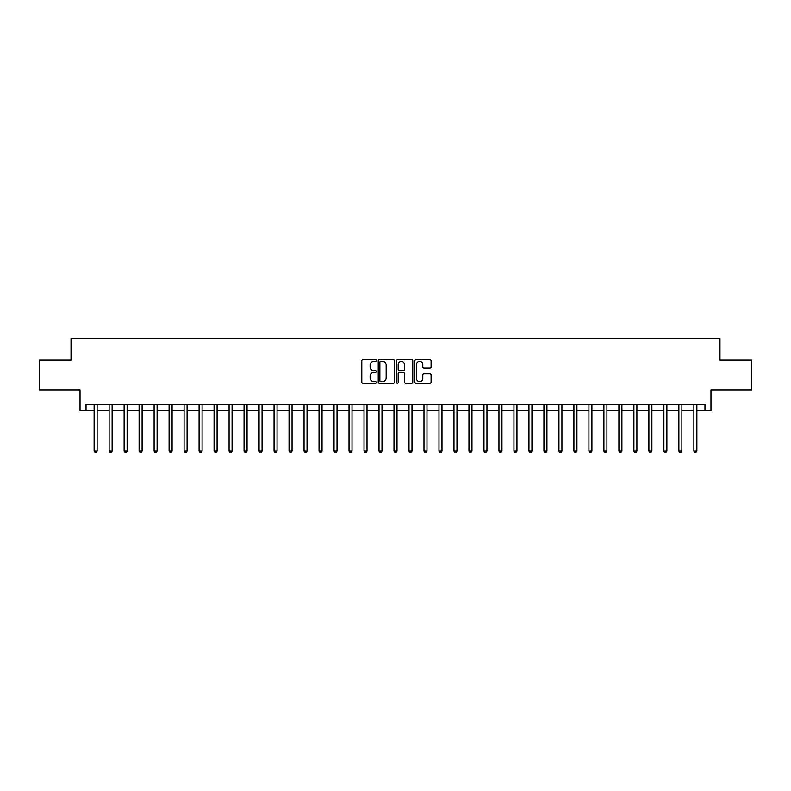 <?xml version="1.0" encoding="UTF-8"?>
<svg xmlns="http://www.w3.org/2000/svg" width="791" height="791" viewBox="0 0 791 791"><rect width="100%" height="100%" fill="white"/><g stroke="black" fill="none" stroke-linecap="round" stroke-linejoin="round"><path stroke-width="1.19" d="M376.308 360.558A0.821 0.821 0 0 0 375.488 359.737L362.97 359.737A1.177 1.177 0 0 0 361.794 360.914L361.794 382.102A1.177 1.177 0 0 0 362.97 383.279L375.488 383.279A0.821 0.821 0 0 0 376.308 382.458A0.821 0.821 0 0 0 375.488 381.638L373.866 381.638A3.767 3.767 0 0 1 370.099 377.871L370.099 376.101A3.767 3.767 0 0 1 373.866 372.334L375.488 372.334A0.821 0.821 0 0 0 376.308 371.513A0.821 0.821 0 0 0 375.488 370.682L373.866 370.682A3.767 3.767 0 0 1 370.099 366.915L370.099 365.155A3.767 3.767 0 0 1 373.866 361.388L375.488 361.388A0.821 0.821 0 0 0 376.308 360.558M429.909 368.033A1.177 1.177 0 0 0 431.085 366.856L431.085 360.914A1.177 1.177 0 0 0 429.909 359.737L416.017 359.737A1.177 1.177 0 0 0 414.84 360.914L414.84 382.102A1.177 1.177 0 0 0 416.017 383.279L429.909 383.279A1.177 1.177 0 0 0 431.085 382.102L431.085 374.924A1.177 1.177 0 0 0 429.909 373.748L423.966 373.748A1.177 1.177 0 0 0 422.79 374.924L422.79 378.484A3.154 3.154 0 0 1 419.635 381.638A3.154 3.154 0 0 1 416.491 378.484L416.491 364.532A3.154 3.154 0 0 1 419.635 361.388A3.154 3.154 0 0 1 422.79 364.532L422.79 366.856A1.177 1.177 0 0 0 423.966 368.033L429.909 368.033M86.031 410.489L86.031 404.498L704.969 404.498L704.969 410.489L710.971 410.489L710.971 390.101L751.45 390.101L751.45 360.113L719.968 360.113L719.968 338.528L71.032 338.528L71.032 360.113L39.55 360.113L39.55 390.101L80.029 390.101L80.029 410.489L94.129 410.489M394.472 360.914A1.177 1.177 0 0 0 393.295 359.737L379.403 359.737A1.177 1.177 0 0 0 378.227 360.914L378.227 382.102A1.177 1.177 0 0 0 379.403 383.279L393.295 383.279A1.177 1.177 0 0 0 394.472 382.102L394.472 360.914M397.705 359.737L411.597 359.737A1.177 1.177 0 0 1 412.773 360.914L412.773 382.102A1.177 1.177 0 0 1 411.597 383.279L405.654 383.279A1.177 1.177 0 0 1 404.478 382.102L404.478 373.51A1.177 1.177 0 0 0 403.301 372.334L399.356 372.334A1.177 1.177 0 0 0 398.18 373.51L398.18 382.458A0.821 0.821 0 0 1 397.359 383.279A0.821 0.821 0 0 1 396.528 382.458L396.528 360.914A1.177 1.177 0 0 1 397.705 359.737M97.125 410.489L109.118 410.489M112.124 410.489L124.118 410.489M127.114 410.489L139.107 410.489M142.103 410.489L154.107 410.489M157.102 410.489L169.096 410.489M172.092 410.489L184.085 410.489M187.091 410.489L199.085 410.489M202.081 410.489L214.074 410.489M217.08 410.489L229.074 410.489M232.07 410.489L244.063 410.489M247.059 410.489L259.062 410.489M262.058 410.489L274.052 410.489M277.048 410.489L289.041 410.489M292.047 410.489L304.041 410.489M307.037 410.489L319.03 410.489M322.036 410.489L334.029 410.489M337.025 410.489L349.019 410.489M352.015 410.489L364.018 410.489M367.014 410.489L379.008 410.489M382.004 410.489L393.997 410.489M397.003 410.489L408.996 410.489M411.992 410.489L423.986 410.489M426.982 410.489L438.985 410.489M441.981 410.489L453.975 410.489M456.971 410.489L468.964 410.489M471.97 410.489L483.963 410.489M486.959 410.489L498.953 410.489M501.959 410.489L513.952 410.489M516.948 410.489L528.942 410.489M531.938 410.489L543.941 410.489M546.937 410.489L558.93 410.489M561.926 410.489L573.92 410.489M576.926 410.489L588.919 410.489M591.915 410.489L603.909 410.489M606.915 410.489L618.908 410.489M621.904 410.489L633.898 410.489M636.893 410.489L648.897 410.489M651.893 410.489L663.886 410.489M666.882 410.489L678.876 410.489M681.882 410.489L693.875 410.489M696.871 410.489L704.969 410.489M380.698 361.388A0.821 0.821 0 0 0 379.868 362.209L379.868 380.807A0.821 0.821 0 0 0 380.698 381.638L382.399 381.638A3.767 3.767 0 0 0 386.166 377.871L386.166 365.155A3.767 3.767 0 0 0 382.399 361.388L380.698 361.388M404.478 364.592A3.154 3.154 0 0 0 401.324 361.447A3.154 3.154 0 0 0 398.18 364.592L398.18 369.506A1.177 1.177 0 0 0 399.356 370.682L403.301 370.682A1.177 1.177 0 0 0 404.478 369.506L404.478 364.592M97.273 404.498L97.214 404.646A1.196 1.196 0 0 0 97.125 405.101L97.125 450.919L94.129 450.919L94.129 405.101A1.196 1.196 0 0 0 94.04 404.646L93.981 404.498M97.125 450.919L96.225 452.472L95.029 452.472L94.129 450.919M112.263 404.498L112.203 404.646A1.196 1.196 0 0 0 112.124 405.101L112.124 450.919L109.118 450.919L109.118 405.101A1.196 1.196 0 0 0 109.029 404.646L108.97 404.498M112.124 450.919L111.224 452.472L110.018 452.472L109.118 450.919M127.262 404.498L127.203 404.646A1.196 1.196 0 0 0 127.114 405.101L127.114 450.919L124.118 450.919L124.118 405.101A1.196 1.196 0 0 0 124.029 404.646L123.969 404.498M127.114 450.919L126.214 452.472L125.018 452.472L124.118 450.919M142.251 404.498L142.192 404.646A1.196 1.196 0 0 0 142.103 405.101L142.103 450.919L139.107 450.919L139.107 405.101A1.196 1.196 0 0 0 139.018 404.646L138.959 404.498M142.103 450.919L141.203 452.472L140.007 452.472L139.107 450.919M157.251 404.498L157.191 404.646A1.196 1.196 0 0 0 157.102 405.101L157.102 450.919L154.107 450.919L154.107 405.101A1.196 1.196 0 0 0 154.018 404.646L153.958 404.498M157.102 450.919L156.203 452.472L154.996 452.472L154.107 450.919M172.24 404.498L172.181 404.646A1.196 1.196 0 0 0 172.092 405.101L172.092 450.919L169.096 450.919L169.096 405.101A1.196 1.196 0 0 0 169.007 404.646L168.948 404.498M172.092 450.919L171.192 452.472L169.996 452.472L169.096 450.919M187.24 404.498L187.17 404.646A1.196 1.196 0 0 0 187.091 405.101L187.091 450.919L184.085 450.919L184.085 405.101A1.196 1.196 0 0 0 184.006 404.646L183.937 404.498M187.091 450.919L186.192 452.472L184.985 452.472L184.085 450.919M202.229 404.498L202.17 404.646A1.196 1.196 0 0 0 202.081 405.101L202.081 450.919L199.085 450.919L199.085 405.101A1.196 1.196 0 0 0 198.996 404.646L198.936 404.498M202.081 450.919L201.181 452.472L199.985 452.472L199.085 450.919M217.218 404.498L217.159 404.646A1.196 1.196 0 0 0 217.08 405.101L217.08 450.919L214.074 450.919L214.074 405.101A1.196 1.196 0 0 0 213.985 404.646L213.926 404.498M217.08 450.919L216.18 452.472L214.974 452.472L214.074 450.919M232.218 404.498L232.159 404.646A1.196 1.196 0 0 0 232.07 405.101L232.07 450.919L229.074 450.919L229.074 405.101A1.196 1.196 0 0 0 228.985 404.646L228.925 404.498M232.07 450.919L231.17 452.472L229.973 452.472L229.074 450.919M247.207 404.498L247.148 404.646A1.196 1.196 0 0 0 247.059 405.101L247.059 450.919L244.063 450.919L244.063 405.101A1.196 1.196 0 0 0 243.974 404.646L243.915 404.498M247.059 450.919L246.159 452.472L244.963 452.472L244.063 450.919M262.207 404.498L262.147 404.646A1.196 1.196 0 0 0 262.058 405.101L262.058 450.919L259.062 450.919L259.062 405.101A1.196 1.196 0 0 0 258.973 404.646L258.914 404.498M262.058 450.919L261.159 452.472L259.952 452.472L259.062 450.919M277.196 404.498L277.137 404.646A1.196 1.196 0 0 0 277.048 405.101L277.048 450.919L274.052 450.919L274.052 405.101A1.196 1.196 0 0 0 273.963 404.646L273.904 404.498M277.048 450.919L276.148 452.472L274.952 452.472L274.052 450.919M292.195 404.498L292.126 404.646A1.196 1.196 0 0 0 292.047 405.101L292.047 450.919L289.041 450.919L289.041 405.101A1.196 1.196 0 0 0 288.962 404.646L288.893 404.498M292.047 450.919L291.147 452.472L289.941 452.472L289.041 450.919M307.185 404.498L307.126 404.646A1.196 1.196 0 0 0 307.037 405.101L307.037 450.919L304.041 450.919L304.041 405.101A1.196 1.196 0 0 0 303.952 404.646L303.892 404.498M307.037 450.919L306.137 452.472L304.94 452.472L304.041 450.919M322.174 404.498L322.115 404.646A1.196 1.196 0 0 0 322.036 405.101L322.036 450.919L319.03 450.919L319.03 405.101A1.196 1.196 0 0 0 318.941 404.646L318.882 404.498M322.036 450.919L321.136 452.472L319.93 452.472L319.03 450.919M337.174 404.498L337.114 404.646A1.196 1.196 0 0 0 337.025 405.101L337.025 450.919L334.029 450.919L334.029 405.101A1.196 1.196 0 0 0 333.94 404.646L333.881 404.498M337.025 450.919L336.126 452.472L334.929 452.472L334.029 450.919M352.163 404.498L352.104 404.646A1.196 1.196 0 0 0 352.015 405.101L352.015 450.919L349.019 450.919L349.019 405.101A1.196 1.196 0 0 0 348.93 404.646L348.871 404.498M352.015 450.919L351.115 452.472L349.919 452.472L349.019 450.919M367.162 404.498L367.103 404.646A1.196 1.196 0 0 0 367.014 405.101L367.014 450.919L364.018 450.919L364.018 405.101A1.196 1.196 0 0 0 363.929 404.646L363.87 404.498M367.014 450.919L366.114 452.472L364.908 452.472L364.018 450.919M382.152 404.498L382.093 404.646A1.196 1.196 0 0 0 382.004 405.101L382.004 450.919L379.008 450.919L379.008 405.101A1.196 1.196 0 0 0 378.919 404.646L378.859 404.498M382.004 450.919L381.104 452.472L379.907 452.472L379.008 450.919M397.151 404.498L397.082 404.646A1.196 1.196 0 0 0 397.003 405.101L397.003 450.919L393.997 450.919L393.997 405.101A1.196 1.196 0 0 0 393.918 404.646L393.849 404.498M397.003 450.919L396.103 452.472L394.897 452.472L393.997 450.919M412.141 404.498L412.081 404.646A1.196 1.196 0 0 0 411.992 405.101L411.992 450.919L408.996 450.919L408.996 405.101A1.196 1.196 0 0 0 408.907 404.646L408.848 404.498M411.992 450.919L411.093 452.472L409.896 452.472L408.996 450.919M427.13 404.498L427.071 404.646A1.196 1.196 0 0 0 426.982 405.101L426.982 450.919L423.986 450.919L423.986 405.101A1.196 1.196 0 0 0 423.897 404.646L423.838 404.498M426.982 450.919L426.092 452.472L424.886 452.472L423.986 450.919M442.129 404.498L442.07 404.646A1.196 1.196 0 0 0 441.981 405.101L441.981 450.919L438.985 450.919L438.985 405.101A1.196 1.196 0 0 0 438.896 404.646L438.837 404.498M441.981 450.919L441.081 452.472L439.885 452.472L438.985 450.919M457.119 404.498L457.06 404.646A1.196 1.196 0 0 0 456.971 405.101L456.971 450.919L453.975 450.919L453.975 405.101A1.196 1.196 0 0 0 453.886 404.646L453.826 404.498M456.971 450.919L456.071 452.472L454.874 452.472L453.975 450.919M472.118 404.498L472.059 404.646A1.196 1.196 0 0 0 471.97 405.101L471.97 450.919L468.964 450.919L468.964 405.101A1.196 1.196 0 0 0 468.885 404.646L468.826 404.498M471.97 450.919L471.07 452.472L469.864 452.472L468.964 450.919M487.108 404.498L487.048 404.646A1.196 1.196 0 0 0 486.959 405.101L486.959 450.919L483.963 450.919L483.963 405.101A1.196 1.196 0 0 0 483.874 404.646L483.815 404.498M486.959 450.919L486.06 452.472L484.863 452.472L483.963 450.919M502.107 404.498L502.038 404.646A1.196 1.196 0 0 0 501.959 405.101L501.959 450.919L498.953 450.919L498.953 405.101A1.196 1.196 0 0 0 498.874 404.646L498.805 404.498M501.959 450.919L501.059 452.472L499.853 452.472L498.953 450.919M517.096 404.498L517.037 404.646A1.196 1.196 0 0 0 516.948 405.101L516.948 450.919L513.952 450.919L513.952 405.101A1.196 1.196 0 0 0 513.863 404.646L513.804 404.498M516.948 450.919L516.048 452.472L514.852 452.472L513.952 450.919M532.086 404.498L532.027 404.646A1.196 1.196 0 0 0 531.938 405.101L531.938 450.919L528.942 450.919L528.942 405.101A1.196 1.196 0 0 0 528.853 404.646L528.793 404.498M531.938 450.919L531.048 452.472L529.841 452.472L528.942 450.919M547.085 404.498L547.026 404.646A1.196 1.196 0 0 0 546.937 405.101L546.937 450.919L543.941 450.919L543.941 405.101A1.196 1.196 0 0 0 543.852 404.646L543.793 404.498M546.937 450.919L546.037 452.472L544.841 452.472L543.941 450.919M562.075 404.498L562.015 404.646A1.196 1.196 0 0 0 561.926 405.101L561.926 450.919L558.93 450.919L558.93 405.101A1.196 1.196 0 0 0 558.842 404.646L558.782 404.498M561.926 450.919L561.027 452.472L559.83 452.472L558.93 450.919M577.074 404.498L577.015 404.646A1.196 1.196 0 0 0 576.926 405.101L576.926 450.919L573.92 450.919L573.92 405.101A1.196 1.196 0 0 0 573.841 404.646L573.782 404.498M576.926 450.919L576.026 452.472L574.82 452.472L573.92 450.919M592.063 404.498L592.004 404.646A1.196 1.196 0 0 0 591.915 405.101L591.915 450.919L588.919 450.919L588.919 405.101A1.196 1.196 0 0 0 588.83 404.646L588.771 404.498M591.915 450.919L591.015 452.472L589.819 452.472L588.919 450.919M607.063 404.498L606.994 404.646A1.196 1.196 0 0 0 606.915 405.101L606.915 450.919L603.909 450.919L603.909 405.101A1.196 1.196 0 0 0 603.83 404.646L603.76 404.498M606.915 450.919L606.015 452.472L604.808 452.472L603.909 450.919M622.052 404.498L621.993 404.646A1.196 1.196 0 0 0 621.904 405.101L621.904 450.919L618.908 450.919L618.908 405.101A1.196 1.196 0 0 0 618.819 404.646L618.76 404.498M621.904 450.919L621.004 452.472L619.808 452.472L618.908 450.919M637.042 404.498L636.982 404.646A1.196 1.196 0 0 0 636.893 405.101L636.893 450.919L633.898 450.919L633.898 405.101A1.196 1.196 0 0 0 633.809 404.646L633.749 404.498M636.893 450.919L636.004 452.472L634.797 452.472L633.898 450.919M652.041 404.498L651.982 404.646A1.196 1.196 0 0 0 651.893 405.101L651.893 450.919L648.897 450.919L648.897 405.101A1.196 1.196 0 0 0 648.808 404.646L648.749 404.498M651.893 450.919L650.993 452.472L649.797 452.472L648.897 450.919M667.031 404.498L666.971 404.646A1.196 1.196 0 0 0 666.882 405.101L666.882 450.919L663.886 450.919L663.886 405.101A1.196 1.196 0 0 0 663.797 404.646L663.738 404.498M666.882 450.919L665.982 452.472L664.786 452.472L663.886 450.919M682.03 404.498L681.971 404.646A1.196 1.196 0 0 0 681.882 405.101L681.882 450.919L678.876 450.919L678.876 405.101A1.196 1.196 0 0 0 678.797 404.646L678.737 404.498M681.882 450.919L680.982 452.472L679.776 452.472L678.876 450.919M697.019 404.498L696.96 404.646A1.196 1.196 0 0 0 696.871 405.101L696.871 450.919L693.875 450.919L693.875 405.101A1.196 1.196 0 0 0 693.786 404.646L693.727 404.498M696.871 450.919L695.971 452.472L694.775 452.472L693.875 450.919"/></g></svg>
